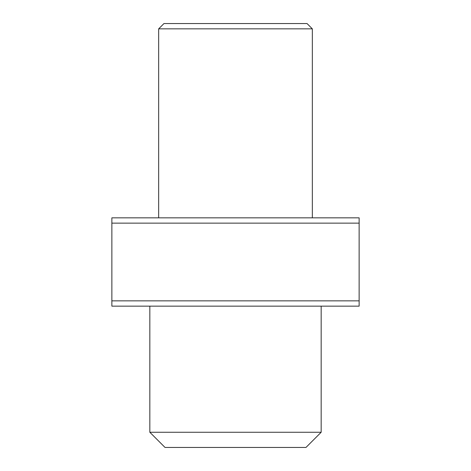 <?xml version="1.0" encoding="UTF-8"?>
<svg xmlns="http://www.w3.org/2000/svg" width="471" height="471" viewBox="0 0 471 471"><rect width="100%" height="100%" fill="white"/><g stroke="black" fill="none" stroke-linecap="round" stroke-linejoin="round"><path stroke-width="0.71" d="M111.862 300.851L359.137 300.851L359.137 223.136L111.862 223.136L111.862 306.15L359.137 306.15L359.137 300.851M158.668 28.849L163.967 23.55L307.033 23.55L312.332 28.849L158.668 28.849L158.668 217.838M321.163 432.26L305.973 447.45L165.027 447.45L149.837 432.26L321.163 432.26L321.163 306.15M111.862 223.136L111.862 217.838L359.137 217.838L359.137 223.136M149.837 432.26L149.837 306.15M312.332 28.849L312.332 217.838"/></g></svg>
